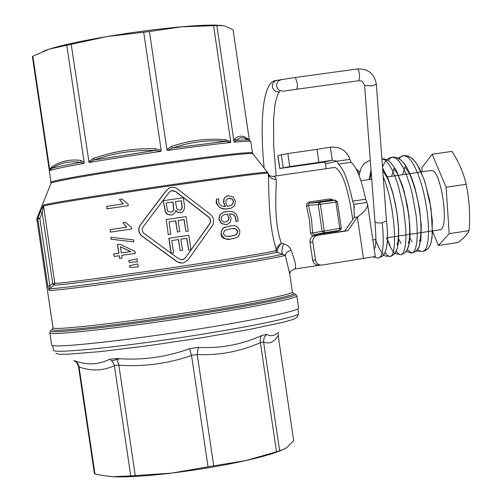 <?xml version="1.0" encoding="UTF-8"?>
<svg xmlns="http://www.w3.org/2000/svg" width="502" height="502" viewBox="0 0 502 502"><rect width="100%" height="100%" fill="white"/><g stroke="black" fill="none" stroke-linecap="round" stroke-linejoin="round"><path stroke-width="0.75" d="M351.13 162.322L349.932 159.347L342.759 160.376L337.124 161.192L338.304 164.173C343.563 168.622 348.332 180.946 352.624 201.145L353.841 204.37L366.899 202.438L365.663 199.212C361.346 179.038 356.502 166.746 351.13 162.322L338.304 164.173M326.024 168.697L325.597 163.37L323.658 162.24L279.746 168.49L289.786 166.576L318.908 162.372L316.994 149.376L287.866 153.543L277.844 155.601L279.746 168.49M358.353 173.711L359.451 173.717M325.691 163.815L337.124 161.192L332.293 160.22L330.372 147.161C340.237 146.546 346.756 150.606 349.932 159.347M366.899 202.438L367.633 204.477C367.539 208.154 364.119 212.333 357.374 217.015L354.286 217.341L353.841 204.37L354.387 208.098M354.286 217.341L344.824 230.945L314.785 235.463L312.639 236.26L311.246 237.484L310.311 239.096L309.929 241.562L312.652 260.18L315.482 260.13C316.348 263.6 318.525 265.244 322.02 265.069L375.283 256.535M352.624 201.145L365.663 199.212M315.482 260.13L312.746 241.393L313.129 238.914L314.497 236.825L317.628 235.256L347.855 230.707L357.374 217.015L363.504 258.718M344.824 230.945L347.855 230.707M309.998 242.19L312.815 242.02M312.652 260.18C313.505 263.625 315.676 265.263 319.147 265.087L320.395 265.081M330.372 147.161L316.994 149.376M318.908 162.372L332.293 160.22L323.658 162.24M278.303 332.198L278.114 335.091L293.676 440.58L287.044 447.395L284.948 448.757L279.645 450.802L263.569 341.931C269.292 344.403 274.155 342.207 278.152 335.355M263.537 341.655L264.159 337.576L266.568 334.376L261.68 335.524L260.714 337.055L260.136 339.565L260.343 342.42L263.569 341.931M197.217 354.318L198.321 347.334L189.555 348.727L191.507 355.228L197.242 354.6C219.424 355.429 240.471 351.463 260.394 342.697L260.343 342.42M118.83 364.916L116.583 358.51L109.687 359.219L112.605 361.616L114.324 365.368L118.855 365.199C143.628 366.899 167.863 363.668 191.563 355.504L191.507 355.228M73.863 360.442L76.931 362.827L78.475 366.404L79.021 366.661L78.921 366.09L77.823 363.473L76.317 361.816L74.403 360.7C86.852 365.343 98.618 364.847 109.687 359.219M79.021 366.661L79.059 366.937C91.195 371.323 102.973 370.896 114.381 365.651L114.324 365.368M79.059 366.937L94.972 473.938L94.389 473.399L78.475 366.404M189.555 348.727C165.905 357.267 141.583 360.524 116.583 358.51M261.68 335.524C241.575 344.642 220.46 348.583 198.321 347.334M277.079 333.159L277.054 333.19C273.835 336.064 270.346 336.453 266.568 334.376M260.394 342.697L276.508 451.806L279.645 450.802M191.563 355.51L208.041 466.797L213.714 465.837L197.242 354.6M213.714 465.837L245.685 460.598L276.508 451.806M114.381 365.651L130.752 475.896L135.258 475.62L118.855 365.199M135.258 475.62L171.784 473.079L208.041 466.797M94.972 473.938L103.192 475.639L112.868 476.718L130.752 475.896M281.873 450.156C274.393 453.356 262.326 456.839 245.685 460.598C222.781 465.668 198.152 469.828 171.784 473.079C145.743 476.16 126.102 477.377 112.868 476.718L110.754 476.574M119.896 358.729L111.883 360.781M432.542 231.19L438.378 245.497L449.183 233.65L446.102 187.24L432.172 154.252L421.818 167.699L422.107 171.822M430.741 170.561L431.274 170.485C441.352 168.672 450.062 231.202 439.545 229.822L421.31 232.589M438.378 245.497L457.862 242.516C463.716 238.306 467.456 234.34 469.081 230.625C470.336 214.944 469.351 199.495 466.138 184.272C463.547 172.813 458.803 161.851 451.925 151.391L432.172 154.252M466.138 184.272L446.102 187.24M469.081 230.625L449.183 233.65M421.052 240.201L420.707 240.27M417.645 249.368L419.07 250.617L421.191 251.351L422.797 251.339L425.012 250.153L426.782 246.664L427.974 240.991L428.526 233.405L428.363 224.275L427.478 214.065L425.891 203.297L423.657 192.53L420.889 182.333L417.702 173.234L414.238 165.679L410.674 160.063L407.153 156.624L403.84 155.526L402.748 155.708L400.715 156.919L399.203 158.795M364.603 85.221L374.956 221.733L376.707 222.775L380.792 222.963L382.273 222.8L386.471 220.842M298.615 307.902L298.652 308.146C298.728 311.177 245.603 321.995 180.042 331.897C114.5 341.824 56.425 347.798 52.07 345.389L51.631 344.843L49.849 332.845M43.448 51.179L49.309 49.083C61.897 45.161 81.142 40.982 107.051 36.552C133.319 32.172 158.149 28.915 181.548 26.794C195.73 25.552 206.874 24.993 214.981 25.119L221.809 25.495M334.181 167.517L334.878 167.417C342.308 170.931 348.256 188.319 352.73 219.575M249.306 139.876L233.066 29.794L224.846 26.01L218.696 25.508L181.548 26.794L149.42 31.538L107.051 36.552L49.309 49.083L32.843 56.193L32.423 56.751L49.353 170.649M267.71 172.506L267.585 172.374C269.486 169.802 57.128 200.762 43.436 205.08L40.235 211.957L37.782 218.847L36.866 219.117L36.985 218.125L51.154 183.029C54.059 181.084 109.637 171.646 166.112 163.639C217.774 156.398 246.639 153.047 252.707 153.581L252.864 153.781M47.376 290.087L36.866 219.123L36.979 218.125L37.895 217.849L39.853 218.527L37.782 218.847L47.797 286.121L48.989 290.413L49.692 288.6L49.867 285.845L39.853 218.527L42.187 212.628L43.323 206.077C57.441 201.716 273.885 170.209 268.106 173.322L268.388 175.236C268.959 187.384 268.055 224.005 276.295 249.544L277.299 250.561L278.585 246.89L281.34 243.175C273.025 220.108 276.633 188.263 276.188 179.39C272.128 179.446 269.486 177.677 268.269 174.087L268.193 173.755M283.686 243.79C281.678 248.716 281.371 252.173 282.758 254.156C263.23 259.798 61.922 289.554 49.692 288.6L54.109 285.092C66.258 285.732 254.608 257.953 276.859 252.236L285.268 255.336L285.883 253.529L286.956 252.23L290.94 249.921L289.761 247.687L287.797 245.748L285.192 244.286L281.34 243.175L278.823 245.321L276.991 247.712L275.68 250.699L276.859 252.236L277.299 250.561M47.797 286.121L49.867 285.845L52.741 283.561L54.109 285.092L54.812 283.285L43.436 205.08M40.235 211.957L42.187 212.628L52.741 283.561L54.812 283.285C66.91 283.818 253.548 256.284 275.68 250.699M39.307 212.271L36.979 218.125M47.251 289.083L36.866 219.123M276.188 179.39L275.353 177.332L273.452 176.321L334.878 167.417M268.269 174.087L269.957 175.901L272.831 176.409M48.989 290.413C61.853 291.486 272.573 260.193 285.268 255.336L289.704 273.747M294.254 269.116C296.789 268.777 295.684 262.377 290.94 249.921M333.548 200.122L330.04 198.905L330.592 200.085L335.223 200.141L337.419 201.785L335.913 202.011L335.217 200.141L337.419 201.785L341.304 228.184L312.614 232.922L311.497 218.997L308.385 204.697L308.648 203.756L309.558 203.203L330.592 200.085L335.217 200.141L319.667 202.438L320.351 204.314L335.913 202.011L339.798 228.435L339.672 230.399L335.217 231.485L314.421 234.61L313.01 234.246L312.614 232.922L310.443 232.69L311.227 234.854L313.311 235.902M340.036 230.305L341.304 228.184L339.672 230.399L324.129 232.733L322.108 231.071L318.218 204.628L320.351 204.314L324.242 230.769L324.129 232.733L314.421 234.61L314.227 235.576M335.524 231.409L335.003 232.42M330.04 198.905L309.251 201.973L309.79 203.153L319.667 202.438L318.218 204.628L308.548 205.312L306.534 206.153L309.389 219.299L310.443 232.69M309.251 201.973L306.86 203.454L306.534 206.153M336.497 232.194L337.877 230.838M248.766 139.782L248.044 139.023C243.213 135.308 238.795 135.239 234.792 138.816L233.932 141.194L234.271 142.16L237.641 139.129L240.885 137.786L243.746 137.83L248.076 139.732M216.889 25.759L233.932 141.194M234.792 138.816L236.097 140.347L248.628 139.769L249.645 140.096M248.044 139.023L248.208 139.6M230.675 141.514L225.605 139.7C207.282 138.15 189.216 140.397 171.414 146.44L166.884 149.496L167.386 150.449L172.462 148.021C190.057 141.997 207.96 139.757 226.151 141.313L230.619 142.518L230.688 141.508L213.601 25.815M149.42 31.538L166.877 149.489M171.414 146.44L172.462 148.021L226.151 141.313L225.605 139.7M155.306 148.711C134.072 148.153 113.527 151.359 93.692 158.318L93.937 159.994C113.615 153.066 133.965 149.891 155.005 150.487L160.966 151.359L161.173 150.299L155.306 148.711L155.005 150.487L93.937 159.994L89.055 162.541C110.396 158.889 134.367 155.162 160.966 151.359M93.692 158.318L88.628 161.6M161.173 150.299L143.704 32.285M71.234 44.509L89.055 162.541M81.155 160.508C70.6 158.939 60.849 161.023 51.894 166.752L51.38 168.503C60.296 162.799 69.954 160.747 80.358 162.366L84.06 163.414L84.185 162.366L81.155 160.508L80.358 162.366C64.777 165.177 55.113 167.222 51.38 168.503L49.899 170.592C53.074 169.268 64.463 166.871 84.06 163.414M51.894 166.752L49.717 169.645L49.899 170.592M84.185 162.366L66.822 45.462M32.843 56.193L49.717 169.645M229.056 236.417L234.415 235.438L236.279 234.61L237.659 231.428L235.388 228.761L231.924 228.636M179.729 210.081L180.3 209.911C181.674 210.024 182.17 208.324 181.78 204.797L181.184 200.8L175.405 201.641M171.157 212.214L172.707 211.436L173.636 209.798L172.889 202.005L166.193 202.984M181.724 259.835L182.703 259.691L185.363 257.871L209.591 223.867L210.388 221.909L210.407 220.29L209.648 218.263L208.587 217.102L175.549 191.563L171.565 190.716M180.413 212.653L177.67 212.34L175.706 210.696M171.571 214.95L168.007 214.555L166.469 213.532L165.378 211.926L163.257 200.7L165.528 211.857L167.442 214.141L170.021 215.007L172.726 214.636L174.809 212.999L175.744 210.463L178.091 212.409L181.398 212.384C183.581 212.032 184.579 209.667 184.397 205.28L183.286 197.769L163.426 200.656M171.019 253.102L168.823 238.262L188.84 235.287L168.992 238.243L171.213 253.234L173.585 252.876L171.759 240.552L178.549 239.542L180.193 250.655L182.533 250.303L180.889 239.197L186.92 238.293L188.67 250.147L190.986 249.795L188.84 235.287M188.67 250.147L186.738 238.318M180.193 250.655L178.373 239.567M175.775 220.849L177.426 231.962L175.606 220.874L168.992 221.853L175.606 220.874M168.27 234.547L166.225 219.537L168.27 234.547M185.909 231.466L183.977 219.638L178.122 220.503L184.152 219.612L185.909 231.466L188.225 231.121L186.073 216.613L166.225 219.537M228.768 206.065L230.569 205.588L232.646 204.094L233.267 201.465L232.79 200.034L231.736 198.936L228.448 198.503M121.296 252.92L120.367 246.651L130.815 251.54L121.296 252.92L130.652 251.552L120.775 246.928M225.969 224.67L221.238 223.472L218.866 219.28L219.876 214.655L223.334 212.189L226.101 211.505M235.84 221.432L235.683 218.797C235.35 215.678 233.185 214.034 229.201 213.865C233.367 213.959 235.614 215.596 235.921 218.765L235.84 221.432L238.08 221.1L237.666 217.31L236.386 214.574L234.189 212.534L231.937 211.599L229.345 211.26L223.553 212.158L220.089 214.624L219.073 219.255L221.451 223.446L226.289 224.632L227.607 224.319L230.543 221.79L231.027 217.793L229.182 213.839M225.316 206.485L223.478 202.551L223.974 198.572L226.502 196.219L227.814 195.843M228.567 208.838L223.798 208.983L220.177 207.828C217.04 204.879 215.734 202.777 216.268 201.528L216.4 199.194L216.563 202.011L217.611 205.011L219.048 206.793L221.206 208.204L225.919 209.058L231.271 208.154L234.497 205.789L235.407 201.17L233.123 196.979L228.429 195.73L226.728 196.175L223.974 198.572M114.174 256.447L113.647 253.999L118.742 253.272L117.455 244.599L119.846 244.254L117.619 244.587L118.905 253.259L113.81 253.993L114.174 256.447L119.269 255.719L119.671 258.417L122.061 258.072L121.66 255.374L135.295 253.403L135 251.383L120.009 244.242M119.671 258.417L119.106 255.738M129.246 262.389L128.826 260.626L136.895 258.863L128.989 260.62L129.246 262.389L137.492 261.799L137.059 258.856M133.946 241.864L111.093 239.272L110.961 237.277L111.256 239.253L133.946 241.864L133.651 239.874L110.961 237.277M129.999 267.453L129.572 265.683L137.648 263.926L129.736 265.683L129.999 267.453L138.245 266.863L137.812 263.926M131.756 228.956L110.396 232.112L110.195 229.634L110.559 232.087L131.756 228.956L131.518 227.368L125.406 222.355L122.902 222.731L126.742 227.186L110.195 229.634M126.579 227.211L122.902 222.731M181.73 263.079L176.71 261.492L142.066 236.191C138.32 232.878 137.755 229.1 140.384 224.846L166.212 190.597L169.174 188.143L170.68 187.597M128.292 205.6L106.945 208.851L106.738 206.353L107.102 208.807L128.292 205.6L128.054 204.013L121.942 199.012L119.445 199.394L123.279 203.843L106.738 206.353M123.103 203.868L119.445 199.394M229.483 239.096C223.748 239.178 220.93 237.471 221.037 233.982C221.369 229.602 223.039 227.268 226.032 226.992L230.581 226.051M225.517 221.978L226.628 221.721L228.492 220.152L228.743 217.523L227.237 214.128L226.132 214.241M228.968 217.492L228.717 220.121L226.848 221.689L225.787 221.94L223.679 221.922L221.828 220.78L221.081 218.972L221.746 216.337L224.087 214.743L227.456 214.097L228.743 217.523M232.878 204.05L230.801 205.544L227.287 206.234L225.781 202.821L226.025 200.204L227.638 198.742L228.931 198.415L231.014 198.478L232.828 199.683L233.505 201.421L232.646 204.094M224.193 198.528L223.697 202.513L225.561 206.466C221.476 206.567 219.179 204.923 218.652 201.54L218.759 198.855L216.4 199.194M166.382 190.553L140.547 224.821C137.918 229.075 138.477 232.859 142.229 236.172L177.294 261.774L180.124 262.929L182.646 263.023L183.613 262.841L188.112 259.798L212.246 225.781C214.561 221.595 214.003 217.837 210.576 214.498L176.585 188.263L174.2 187.428L171.126 187.484L169.343 188.099L166.212 190.597M185.545 257.865L182.885 259.685L178.812 258.881L144.231 233.555L143.083 232.395L142.273 230.368L142.317 228.73L143.221 226.747L168.979 192.498L170.793 191.005L172.569 190.553L175.725 191.519L208.788 217.071L209.849 218.238L210.608 220.259L210.589 221.884L209.792 223.842L185.363 257.871M173.058 201.967L173.811 209.761L172.876 211.405L171.088 212.227C168.132 211.624 166.865 210.802 167.292 209.767L166.193 202.971L172.889 202.005M181.36 200.762L181.956 204.766C182.383 208.167 181.887 209.867 180.475 209.88L178.367 210.037L176.811 208.763L175.405 201.628L181.184 200.8M177.426 231.962L179.766 231.617L178.122 220.503M168.44 234.528L170.818 234.177L168.992 221.846M221.25 233.963C223.459 238.783 226.917 240.414 231.617 238.852L234.484 238.218C238.055 237.603 239.837 235.231 239.83 231.102C238.08 226.27 234.716 224.626 229.728 226.17L226.251 226.967C222.806 227.776 221.137 230.104 221.25 233.963L221.037 233.982M224.802 230.374L230.129 228.868C233.499 228.429 235.331 228.379 235.626 228.736L237.904 231.403L236.517 234.585L231.221 236.153L225.63 236.291L223.277 233.656L224.802 230.374M314.785 235.463L317.628 235.256M279.846 168.452L277.945 155.557M283.222 167.63L281.308 154.629M289.786 166.576L287.866 153.543M360.028 171.54L357.575 171.897L360.028 171.54M358.284 173.541L359.539 173.359M55.816 353.333L59.079 354.217L67.814 354.236L100.431 351.588L148.222 345.721L201.785 337.758L250.103 329.331L283.699 322.146L293.042 319.441L296.964 317.49L298.502 313.687C298.721 316.95 241.908 328.528 174.426 338.536C106.939 348.595 51.474 353.697 53.394 350.114L52.723 345.583M298.464 313.43L297.799 308.918M407.36 249.632L411.74 253.039L413.899 251.853L415.606 248.352L416.754 242.673L417.256 235.08L417.062 225.956L416.145 215.734L412.324 194.192L409.569 183.983L406.4 174.878L402.981 167.317L399.46 161.694L395.99 158.249L392.733 157.132L390.267 158.017L388.121 160.477M396.26 251.176L397.891 253.246L399.761 254.564L400.646 254.734L402.742 253.579L404.386 250.121L405.49 244.518L405.961 237.007L405.754 227.971L403.282 207.138L398.393 186.217L395.294 177.068L391.943 169.431L388.485 163.671L385.078 160.069L381.865 158.745M385.141 252.707L387.412 255.487L389.521 256.434C398.117 258.599 395.407 205.77 383.208 176.817M359.062 175.493C361.76 164.844 361.754 167.448 364.257 163.483L369.56 160.477M373.557 257.011L378.382 258.141C383.039 256.905 384.337 245.12 382.273 222.8M281.748 79.423L278.265 81.054L276.878 83.238L276.546 85.829L277.342 88.314L279.099 90.216L282.77 91.207L296.927 89.218L297.554 84.512L295.427 77.446L357.531 68.956C368.23 68.661 374.498 73.775 376.343 84.286L372.032 85.898L364.803 85.509L362.13 81.205L358.986 80.678L359.633 74.491L358.704 70.562L357.437 68.969M278.817 91.835L276.426 91.646L274.318 90.473L272.856 88.521L272.304 86.137L272.749 83.727L274.123 81.726L276.182 80.483L277.813 80.188M234.271 142.16C244.744 141.181 250.26 140.968 250.805 141.533L250.824 141.671M167.386 150.449C193.559 146.791 214.636 144.149 230.619 142.518M50.922 182.282L49.378 170.881M247.229 139.211L243.752 137.83L248.628 139.769L250.805 141.533L252.456 152.74C247.837 151.93 218.991 155.237 165.924 162.654C109.599 170.636 54.172 180.074 51.267 182.038L50.796 183.293M292.377 291.9L292.409 292.101C292.804 294.31 248.848 303.095 190.992 312.049C123.492 322.61 56.795 330.247 53.413 328.076L52.986 327.637L47.408 290.15M52.61 329.074L52.315 329.356L52.704 329.883C56.086 332.129 123.329 324.474 191.4 313.813C250.372 304.676 294.837 295.709 293.614 293.538L292.892 293.086M294.178 293.764L295.678 294.354C296.983 296.582 251.841 305.724 191.877 315.018C122.657 325.867 54.316 333.61 50.953 331.282L50.564 330.736L49.811 332.619L50.238 333.09C53.601 335.493 122.494 327.737 192.291 316.787C252.017 307.513 297.291 298.339 296.858 295.948L296.807 295.709M53.005 327.825L52.315 329.356L51.16 330.266M367.633 204.471L375.283 256.553M314.34 235.551L317.182 235.344M431.274 170.485L409.927 173.61M409.331 173.692L398.651 175.261M398.086 175.342L387.349 176.911M371.731 179.201L360.925 180.783M421.015 232.633L410.046 234.296M409.783 234.34L398.764 236.009M398.525 236.047L387.462 237.722M375.942 239.467L372.842 239.937M421.297 240.176L420.695 240.339M419.402 241.261L419.936 240.063C419.867 241.682 422.351 232.702 419.691 210.42C416.139 188.143 409.425 172.644 408.101 171.433L404.744 166.884M405.754 166.394L405.371 166.658M404.982 167.204L402.604 174.677M409.896 237.898L411.998 241.845M408.239 243.024L408.791 241.675C408.766 243.332 411.151 233.731 408.189 210.777C404.292 187.798 397.433 172.914 396.486 172.424L393.555 168.503M394.716 167.982L394.346 168.245M393.888 168.923L391.648 176.284M398.67 238.965L400.998 243.558M397.051 244.781L397.992 241.537L398.544 235.463L398.35 225.844L397.164 214.505L395.036 202.532L392.558 192.548L389.96 184.472L387.186 177.764L382.75 170.63M383.628 169.601L382.75 170.699M386.622 237.848L389.998 245.283M371.279 173.228L369.673 179.496M375.634 239.517L375.91 240.307M374.624 248.295C376.142 246.557 376.249 237.703 374.95 221.733M403.84 155.526L406.375 155.639L411.119 157.672L413.121 159.335L417.08 164.254L424.284 179.86L429.612 200.022L432.341 220.729L432.027 237.728L430.66 243.872L429.568 246.388L428.018 248.59L425.752 250.398L422.797 251.339L424.981 250.774L428.476 248.051L430.045 245.428L431.13 242.334L432.473 232.872L431.036 208.386L424.956 181.849L419.408 168.27L415.531 162.058L411.05 157.622L408.333 156.178L403.84 155.526L398.036 158.155M406.181 251.508L411.74 253.039L414.959 251.929L417.3 249.827L419.17 246.476L421.021 237.659L421.241 225.699L419.515 208.606L414.677 186.775L407.662 168.954L403.125 162.202L400.853 159.981L396.31 157.496L392.733 157.132C388.372 157.433 384.959 160.759 382.486 167.122M386.414 237.879C390.562 248.195 393.693 253.447 395.802 253.635L400.646 254.734L404.323 253.309L407.147 250.034L408.716 245.917L410.065 233.123L408.979 215.942L404.066 190.936L396.103 170.046L390.769 162.61L388.379 160.646L385.831 159.335L381.865 158.72L385.147 159.109L388.146 160.496L390.719 162.56L396.078 170.002L402.642 186.073L407.473 206.002L409.864 225.611L409.99 236.116L409.048 244.505L406.764 250.68L404.198 253.397L400.646 254.734M371.034 170.04L369.19 179.572M375.446 239.542C383.785 260.444 386.076 255.217 389.527 256.434L391.165 256.07L393.951 254.395L396.222 251.251L397.126 248.948L398.281 243.388L398.663 229.577L396.844 211.963L392.997 193.596L387.588 177.482L382.549 167.919L387.776 177.921L392.275 190.986L395.237 203.109L397.509 216.6L398.651 229.232L398.607 240.019L397.327 248.283L395.425 252.657L393.982 254.363L391.968 255.738L389.521 256.434M386.477 220.936C388.623 237.835 387.557 249.394 383.264 255.612L378.382 258.141L383.622 255.198C387.582 248.904 388.529 237.484 386.477 220.936M392.727 157.132C396.875 157.019 400.74 159.203 404.323 163.677C412.807 175.913 418.442 196.407 421.222 225.16C420.532 251.602 418.11 247.455 416.089 251.1L411.74 253.039M416.045 251.138L420.94 251.32M420.72 240.169L421.241 240.176M356.012 168.685L359.112 171.671M358.986 80.678L297.015 89.212M386.477 220.905L376.343 84.286M264.127 168.007C259.157 116.238 263.719 80.891 276.182 80.483L295.427 77.446M279.84 91.483L278.227 93.341L275.78 100.808L274.795 106.286L273.552 120.047L273.678 146.038L276.156 175.92M214.981 25.119L218.696 25.508M252.456 152.74L252.707 153.581L267.585 172.374L268.388 175.236L268.263 174.068M289.315 271.03L289.698 273.364L291.173 270.791L294.222 269.116M294.712 269.053L320.54 265.1M49.24 171.038L49.296 170.222M289.315 271.111L292.409 292.101L293.614 293.538L295.678 294.354L296.858 295.948L298.652 308.146"/></g></svg>

